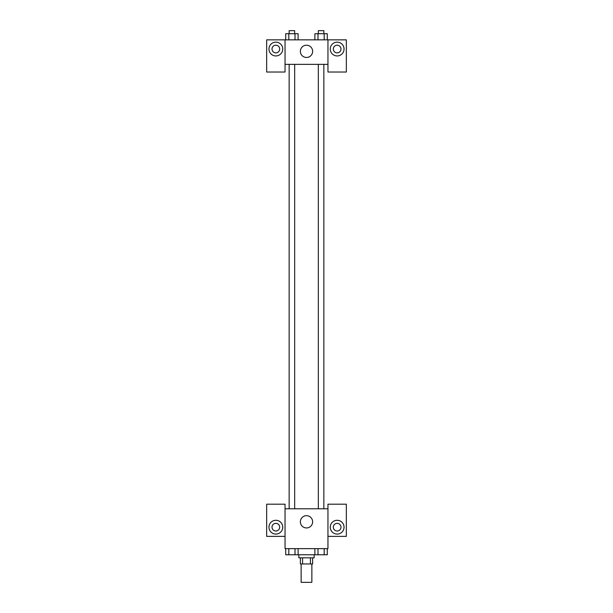 <?xml version="1.0" encoding="UTF-8"?>
<svg xmlns="http://www.w3.org/2000/svg" width="613" height="613" viewBox="0 0 613 613"><rect width="100%" height="100%" fill="white"/><g stroke="black" fill="none" stroke-linecap="round" stroke-linejoin="round"><path stroke-width="0.92" d="M301.136 563.96L301.136 582.35L311.864 582.35L311.864 563.96M310.431 557.83L310.431 563.96L300.37 563.96L300.37 557.83M310.431 563.96L312.63 563.96L312.63 557.83M314.163 554.765L314.163 557.83L298.837 557.83L298.837 554.765M302.569 557.83L302.569 563.96M298.102 548.635L298.102 554.765L327.281 554.765L327.281 548.635M327.955 536.375L346.345 536.375L346.345 504.192L327.955 504.192L327.955 548.635L285.045 548.635L285.045 504.192L266.655 504.192L266.655 536.375L285.045 536.375M275.85 534.076A6.896 6.896 0 0 1 269.881 523.732A6.896 6.896 0 0 1 281.819 523.732A6.896 6.896 0 0 1 275.85 534.076M272.019 527.18A3.831 3.831 0 0 1 275.85 523.349A3.831 3.831 0 0 1 279.681 527.18A3.831 3.831 0 0 1 275.85 531.011A3.831 3.831 0 0 1 272.019 527.18M300.37 521.816A6.13 6.13 0 0 1 309.565 516.506A6.13 6.13 0 0 1 309.565 527.126A6.13 6.13 0 0 1 300.37 521.816M327.955 508.79L285.045 508.79M337.15 534.076A6.896 6.896 0 0 1 331.181 523.732A6.896 6.896 0 0 1 343.119 523.732A6.896 6.896 0 0 1 337.15 534.076M333.319 527.18A3.831 3.831 0 0 1 337.15 523.349A3.831 3.831 0 0 1 340.981 527.18A3.831 3.831 0 0 1 337.15 531.011A3.831 3.831 0 0 1 333.319 527.18M323.848 508.79L323.848 64.365M294.669 64.365L294.669 508.79M327.955 64.365L327.955 72.028L346.345 72.028L346.345 39.845L327.955 39.845L327.955 64.365L285.045 64.365L285.045 72.028L266.655 72.028L266.655 39.845L285.045 39.845L285.045 64.365M279.681 49.04A3.831 3.831 0 0 1 275.85 52.871A3.831 3.831 0 0 1 272.019 49.04A3.831 3.831 0 0 1 275.85 45.209A3.831 3.831 0 0 1 279.681 49.04M275.85 55.936A6.896 6.896 0 0 1 269.881 45.592A6.896 6.896 0 0 1 281.819 45.592A6.896 6.896 0 0 1 275.85 55.936M340.981 49.04A3.831 3.831 0 0 1 335.234 52.358A3.831 3.831 0 0 1 335.234 45.722A3.831 3.831 0 0 1 340.981 49.04M337.15 55.936A6.896 6.896 0 0 1 331.181 45.592A6.896 6.896 0 0 1 343.119 45.592A6.896 6.896 0 0 1 337.15 55.936M327.955 39.845L285.045 39.845M300.37 51.339A6.13 6.13 0 0 1 309.565 46.029A6.13 6.13 0 0 1 309.565 56.649A6.13 6.13 0 0 1 300.37 51.339M327.281 39.845L327.281 33.715L314.898 33.715L314.898 39.845M324.185 33.715L324.185 39.845M317.994 33.715L317.994 39.845M318.331 33.715L318.331 30.65L323.848 30.65L323.848 33.715M298.102 39.845L298.102 33.715L285.719 33.715L285.719 39.845M295.006 33.715L295.006 39.845M288.815 33.715L288.815 39.845M289.152 33.715L289.152 30.65L294.669 30.65L294.669 33.715M314.898 548.635L314.898 554.765M324.185 548.635L324.185 554.765M317.994 548.635L317.994 554.765M323.848 554.765L318.331 554.765M298.102 554.765L285.719 554.765L285.719 548.635M295.006 548.635L295.006 554.765M288.815 548.635L288.815 554.765M294.669 554.765L289.152 554.765M318.331 508.79L318.331 64.365M289.152 64.365L289.152 508.79"/></g></svg>
